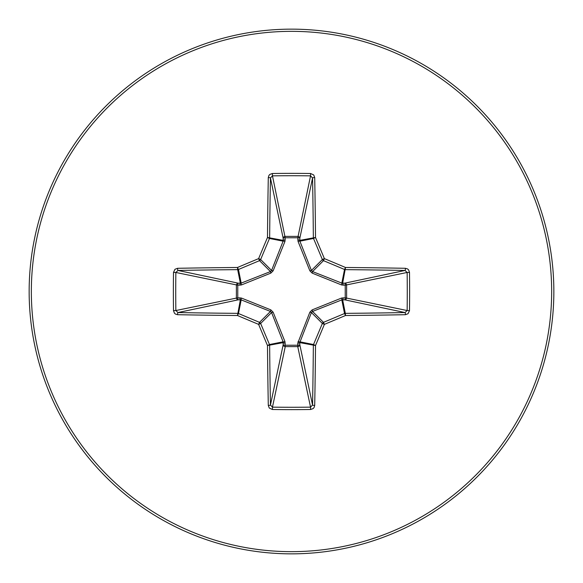 <?xml version="1.0" encoding="UTF-8"?>
<svg xmlns="http://www.w3.org/2000/svg" width="583" height="583" viewBox="0 0 583 583"><rect width="100%" height="100%" fill="white"/><g stroke="black" fill="none" stroke-linecap="round" stroke-linejoin="round"><path stroke-width="0.87" d="M343.154 297.767A2.07 0.532 -88.7 0 1 342.622 299.764L345.325 313.355A549.725 47.915 0 0 0 405.017 312.554L407.145 310.535L409.499 310.608L408.034 313.727L405.447 314.703A551.795 48.09 180 0 1 345.53 315.512A552.29 48.134 157.5 0 1 324.381 324.381A552.29 48.134 112.5 0 1 315.512 345.53A551.795 48.09 90 0 1 314.703 405.447L314.062 407.575L313.151 408.588L310.608 409.499A543.669 208.051 180 0 1 291.5 409.63A543.669 208.051 180 0 1 272.392 409.499L269.273 408.034L268.297 405.447A551.795 48.09 -90 0 1 267.488 345.53A552.29 48.134 -112.5 0 1 258.619 324.381A552.29 48.134 -157.5 0 1 237.47 315.512A551.795 48.09 180 0 1 177.553 314.703L175.425 314.062L174.412 313.151L173.501 310.608A543.669 208.051 -90 0 1 173.37 291.5A543.669 208.051 -90 0 1 173.501 272.392L175.855 272.465A541.636 207.271 90 0 0 175.723 291.5A541.636 207.271 90 0 0 175.855 310.535L177.983 312.554A549.725 47.915 0 0 0 237.675 313.355A2.07 2.062 11.2 0 1 238.469 313.516A550.221 47.952 22.5 0 0 259.53 322.355A2.07 2.062 45 0 1 260.645 323.47A550.221 47.952 67.5 0 0 269.484 344.531A2.07 2.062 78.8 0 1 269.645 345.325A549.725 47.915 90 0 0 270.446 405.017L272.465 407.145A541.636 207.271 0 0 0 291.5 407.277A541.636 207.271 0 0 0 310.535 407.145L312.554 405.017A549.725 47.915 -90 0 0 313.355 345.325A2.07 2.062 -78.8 0 1 313.516 344.531A550.221 47.952 -67.5 0 0 322.355 323.47A2.07 2.062 -45 0 1 323.47 322.355A550.221 47.952 -22.5 0 0 344.531 313.516A2.07 2.062 -11.2 0 1 345.325 313.355L345.53 315.512L344.531 313.516L341.82 299.888L312.546 311.431L311.431 312.546L299.764 342.622A2.07 0.532 -1.3 0 1 297.767 343.154L309.879 312.16L312.16 309.879L341.565 298.051L345.231 297.811L345.231 285.189L341.565 284.949L312.16 273.121L309.879 270.84L298.051 241.435L297.811 237.769L285.189 237.769L284.949 241.435L273.121 270.84L270.84 273.121L241.435 284.949L237.769 285.189L237.769 297.811L241.435 298.051L270.84 309.879L273.121 312.16L284.949 341.565L285.189 345.231L297.811 345.231L297.767 343.154M272.392 409.499L272.465 407.145L285.247 346.615A2.07 1.909 11.9 0 1 283.185 344.699A2.07 0.532 -178.7 0 0 285.189 345.231L285.247 346.615L297.753 346.615L297.811 345.231A2.07 0.532 -1.3 0 0 299.815 344.699A2.07 1.909 -11.9 0 1 297.753 346.615L310.535 407.145L310.608 409.499M268.297 405.447A2.07 0.423 -1.1 0 0 270.446 405.017L283.185 344.699L283.112 341.82L271.569 312.546L270.454 311.431L241.18 299.888L238.301 299.815A2.07 1.909 78.1 0 1 236.385 297.753L236.385 285.247A2.07 1.909 101.9 0 1 238.301 283.185A2.07 0.532 -88.7 0 0 237.769 285.189L175.855 272.465L177.983 270.446L238.301 283.185L241.18 283.112L270.454 271.569L271.569 270.454L283.112 241.18L283.185 238.301A2.07 1.909 168.1 0 1 285.247 236.385L297.753 236.385A2.07 1.909 -168.1 0 1 299.815 238.301L299.888 241.18L311.431 270.454L312.546 271.569L341.82 283.112L344.699 283.185A2.07 1.909 -101.9 0 1 346.615 285.247L346.615 297.753A2.07 1.909 -78.1 0 1 344.699 299.815L341.82 299.888A2.07 0.474 -111.3 0 0 341.565 298.051M177.553 314.703A2.07 0.423 -88.9 0 1 177.983 312.554L238.301 299.815A2.07 0.532 88.7 0 1 237.769 297.811L175.855 310.535L173.501 310.608M291.5 31.344A260.156 260.156 0 0 1 551.656 291.5A260.156 260.156 0 0 1 291.5 551.656A260.156 260.156 0 0 1 31.344 291.5A260.156 260.156 0 0 1 291.5 31.344M291.5 29.15A262.35 262.35 0 0 1 553.85 291.5A262.35 262.35 0 0 1 291.5 553.85A262.35 262.35 0 0 1 29.15 291.5A262.35 262.35 0 0 1 291.5 29.15A262.35 262.35 0 0 1 553.85 291.5A262.35 262.35 0 0 1 291.5 553.85M173.501 272.392L174.966 269.273L177.553 268.297A2.07 0.423 88.9 0 0 177.983 270.446A549.725 47.915 180 0 1 237.675 269.645A2.07 2.062 168.8 0 0 238.469 269.484L237.47 267.488L237.675 269.645L240.378 283.236A2.07 0.532 -88.7 0 0 239.846 285.233M405.447 314.703A2.07 0.423 88.9 0 0 405.017 312.554L344.699 299.815A2.07 0.532 -88.7 0 0 345.231 297.811L407.145 310.535A541.636 207.271 -90 0 0 407.145 272.465L405.017 270.446A549.725 47.915 180 0 0 345.325 269.645A2.07 2.062 -168.8 0 1 344.531 269.484A550.221 47.952 -157.5 0 0 323.47 260.645A2.07 2.062 -135 0 1 322.355 259.53A550.221 47.952 -112.5 0 0 313.516 238.469A2.07 2.062 -101.2 0 1 313.355 237.675A549.725 47.915 -90 0 0 312.554 177.983L310.535 175.855A541.636 207.271 180 0 0 272.465 175.855L270.446 177.983A2.07 0.423 -178.9 0 0 268.297 177.553L268.938 175.425L269.849 174.412L272.392 173.501A543.669 208.051 0 0 1 291.5 173.37A543.669 208.051 0 0 1 310.608 173.501L313.727 174.966L314.703 177.553A551.795 48.09 90 0 1 315.512 237.47A552.29 48.134 67.5 0 1 324.381 258.619A552.29 48.134 22.5 0 1 345.53 267.488A551.795 48.09 0 0 1 405.447 268.297L407.575 268.938L408.588 269.849L409.499 272.392A543.669 208.051 90 0 1 409.499 310.608M272.392 173.501L272.465 175.855L285.189 237.769A2.07 0.532 -1.3 0 0 283.185 238.301L270.446 177.983A549.725 47.915 90 0 0 269.645 237.675A2.07 2.062 101.2 0 1 269.484 238.469A550.221 47.952 112.5 0 0 260.645 259.53A2.07 2.062 135 0 1 259.53 260.645L258.619 258.619A552.29 48.134 -67.5 0 1 267.488 237.47A551.795 48.09 -90 0 1 268.297 177.553M312.16 309.879L312.546 311.431L323.47 322.355L324.381 324.381L322.355 323.47L311.431 312.546L309.879 312.16M314.703 405.447A2.07 0.423 -178.9 0 1 312.554 405.017L299.815 344.699L299.764 342.622L315.512 345.53L313.516 344.531L299.888 341.82A2.07 0.474 21.3 0 1 298.051 341.565M409.499 272.392L407.145 272.465L345.231 285.189A2.07 0.532 88.7 0 0 344.699 283.185L405.017 270.446A2.07 0.423 -88.9 0 0 405.447 268.297M343.154 285.233A2.07 0.532 88.7 0 0 342.622 283.236L345.53 267.488L344.531 269.484L341.82 283.112A2.07 0.474 111.3 0 1 341.565 284.949M284.949 341.565A2.07 0.474 158.7 0 1 283.112 341.82L269.484 344.531L267.488 345.53L283.236 342.622A2.07 0.532 -178.7 0 0 285.233 343.154M312.16 273.121L312.546 271.569L323.47 260.645L324.381 258.619L322.355 259.53L311.431 270.454L309.879 270.84M270.84 309.879L270.454 311.431L259.53 322.355L258.619 324.381L260.645 323.47L271.569 312.546L273.121 312.16M298.051 241.435A2.07 0.474 158.7 0 1 299.888 241.18L313.516 238.469L315.512 237.47L299.764 240.378A2.07 0.532 -178.7 0 0 297.767 239.846M239.846 297.767A2.07 0.532 88.7 0 0 240.378 299.764L237.47 315.512L238.469 313.516L241.18 299.888A2.07 0.474 111.3 0 1 241.435 298.051M310.608 173.501L310.535 175.855L297.811 237.769A2.07 0.532 -178.7 0 1 299.815 238.301L312.554 177.983A2.07 0.423 -1.1 0 1 314.703 177.553M285.233 239.846A2.07 0.532 -1.3 0 0 283.236 240.378L267.488 237.47L269.484 238.469L283.112 241.18A2.07 0.474 21.3 0 1 284.949 241.435M270.84 273.121L270.454 271.569L259.53 260.645A550.221 47.952 157.5 0 0 238.469 269.484L241.18 283.112A2.07 0.474 -111.3 0 0 241.435 284.949M273.121 270.84L271.569 270.454L260.645 259.53L258.619 258.619A552.29 48.134 -22.5 0 0 237.47 267.488A551.795 48.09 0 0 0 177.553 268.297"/></g></svg>
